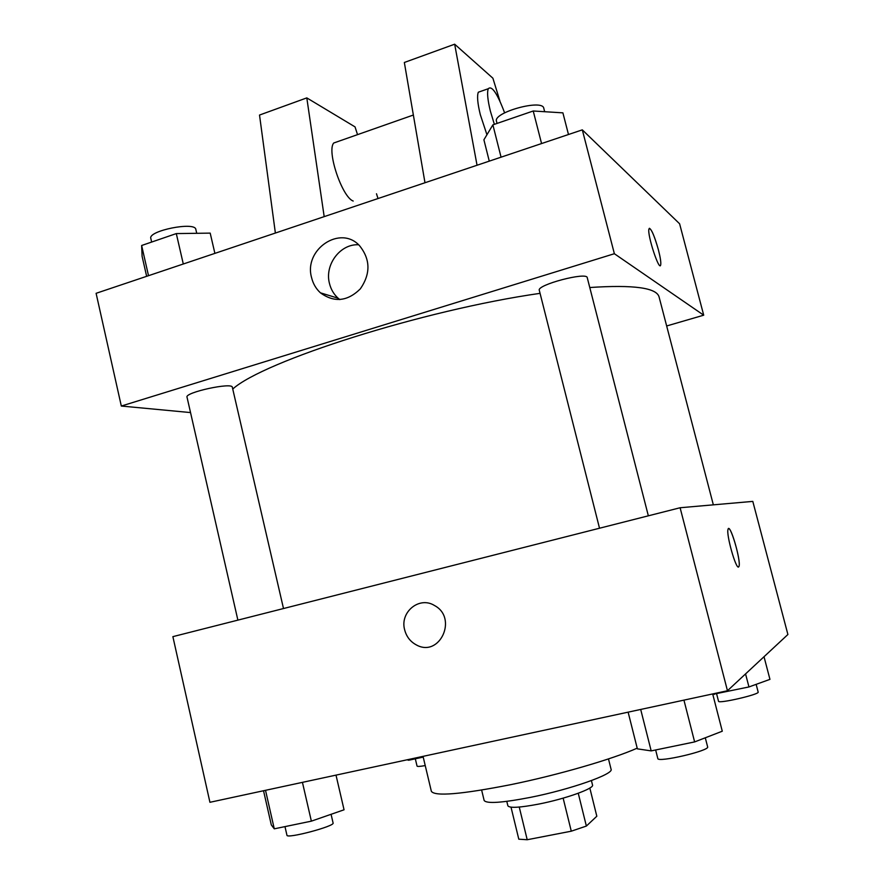 <?xml version="1.0" encoding="UTF-8"?>
<svg xmlns="http://www.w3.org/2000/svg" width="884" height="884" viewBox="0 0 884 884"><rect width="100%" height="100%" fill="white"/><g stroke="black" fill="none" stroke-linecap="round" stroke-linejoin="round"><path stroke-width="1.33" d="M589.827 788.042L596.822 816.23L586.368 826.065L571.285 831.192L527.207 839.734L518.798 839.181L511.018 807.18M519.251 807.059L527.207 839.734M563.141 798.141L571.285 831.192M591.418 780.583L592.523 785.025C594.49 788.44 565.528 798.838 538.875 804.053C519.869 807.678 509.538 808.263 507.88 805.821L506.797 801.368M578.258 793.257L586.368 826.065M608.479 758.903L611.076 769.268C614.104 774.019 570.511 789.456 530.245 797.412C501.803 802.882 486.432 803.887 484.134 800.44L481.636 790.064M637.198 748.151C612.888 759.058 557.892 775.058 510.643 784.683C461.128 794.385 434.696 796.583 431.348 791.279L423.038 756.361M680.105 507.748L752.803 501.394L787.898 634.502L727.466 690.747L209.928 802.296L172.877 636.646L680.105 507.748L727.466 690.747M404.651 629.817C399.634 612.137 419.37 595.904 434.475 605.507C458.177 617.949 439.679 657.961 416.375 644.933C410.353 641.707 406.441 636.679 404.651 629.817C399.634 612.137 419.37 595.904 434.475 605.507C458.177 617.949 439.679 657.961 416.375 644.922C410.353 641.707 406.452 636.668 404.651 629.817M728.571 528.632C731.488 527.35 740.836 560.898 739.057 566.213L738.582 566.998C735.897 569.263 726.151 534.698 728.007 529.439C729.532 521.549 741.046 559.937 739.068 566.213L738.527 567.009M232.746 389.037C263.222 361.258 423.049 310.041 540.058 293.344M589.772 287.521C633.673 284.604 656.79 287.786 659.11 297.057L713.344 504.841M599.518 528.223L539.295 290.328C536.455 284.924 587.053 271.554 587.252 277.687L648.348 515.814M237.884 620.126L187.01 397.115C184.69 392.397 232.503 382.043 232.337 387.269L283.499 608.535M666.658 325.975L703.708 315.19L614.369 253.719L121.318 406.043L190.535 412.574M311.599 277.687C303.411 249.498 340.439 224.47 359.589 245.752C370.462 259.377 370.716 273.753 360.341 288.858C347.478 301.488 334.174 302.814 320.439 292.836C316.041 288.803 313.091 283.753 311.599 277.687M703.708 315.19L679.608 223.785L582.313 129.86L614.369 253.719M582.313 129.86L96.102 293.311L121.318 406.043M358.561 244.769C340.207 243.664 324.406 264.857 329.467 283.477C330.925 289.377 333.809 294.284 338.108 298.206L339.788 299.599M660.702 264.857L660.702 264.857C661.099 262.393 660.337 257.366 658.403 249.796C660.337 257.366 661.11 262.382 660.702 264.857C659.475 272.449 647.055 234.724 648.933 228.978C650.834 227.519 653.983 234.448 658.403 249.796C654.712 236.702 651.707 229.531 649.375 228.271M424.983 182.745L404.342 62.477L454.663 44.2L477.04 165.242M337.644 141.639L333.721 143.009C326.539 151.02 342.13 197.243 353.202 201.044M378.009 198.535L376.485 193.773M357.523 134.644L355.036 126.887L306.803 97.892L324.185 216.635M306.803 97.892L259.52 115.053L275.377 233.044M481.128 91.229L478.321 92.212C476.907 95.903 477.559 103.373 480.299 114.633L486.94 134.744M499.979 101.273L492.896 78.212L454.663 44.2M494.366 124.346L490.377 111.141C487.625 99.859 486.929 92.389 488.277 88.72C491.836 85.317 497.272 93.361 504.62 112.854M423.215 757.102L408.607 760.251L407.181 759.787M408.43 759.511L408.607 760.251M415.314 758.803L417.049 766.096C417.347 766.66 420.077 766.494 425.237 765.577M764.019 656.724L769.953 679.365L748.958 686.945L712.791 694.36M745.555 673.906L748.958 686.945M714.139 693.62L714.338 694.404M716.637 693.907L718.526 701.244C718.073 704.051 759.875 694.393 758.163 692.073L756.151 684.349M336.008 775.124L344.053 809.788L311.367 821.159L274.272 828.827L271.3 824.905L263.531 790.738M302.438 782.362L311.367 821.159M265.52 790.318L274.272 828.827M284.979 826.617L286.946 835.247C286.538 839.093 335.235 826.142 333.091 823.004L331.08 814.297M712.681 693.94L722.283 731.212L694.625 741.919L651.176 750.892L637.375 748.847L628.126 712.161M683.94 700.128L694.625 741.919M640.701 709.454L651.176 750.892M655.652 749.975L657.806 758.505C657.42 762.925 710.029 750.671 707.631 746.881L705.288 737.786M214.889 253.377L210.193 233.122L176.303 233.586L141.639 245.498L142.103 256.338L146.645 276.316M176.303 233.586L183.297 263.996M141.639 245.498L148.512 275.697M151.65 242.061L150.821 238.437C147.827 230.735 195.309 221.287 195.839 229.431L196.734 233.31M568.478 134.512L562.898 112.854L533.229 110.997L492.885 124.854L483.902 139.794L489.272 161.131M533.229 110.997L541.561 143.551M492.885 124.854L501.062 157.175M497.04 123.428L496.488 121.252C492.819 112.445 542.699 98.699 543.782 108.257L544.666 111.715M320.439 292.836L338.108 298.206M413.358 115.03L333.721 143.009M488.277 88.72L478.321 92.212"/></g></svg>
